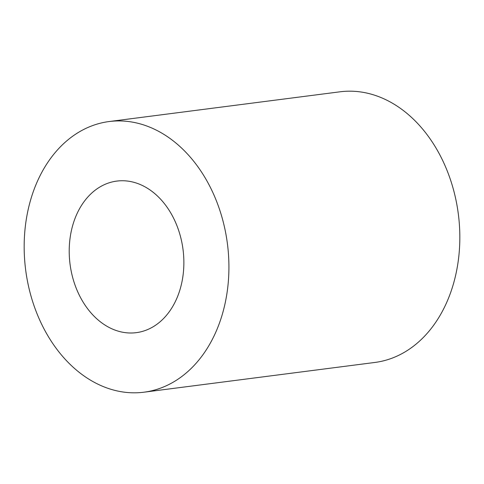 <?xml version="1.0" encoding="UTF-8"?>
<svg xmlns="http://www.w3.org/2000/svg" width="484" height="484" viewBox="0 0 484 484"><rect width="100%" height="100%" fill="white"/><g stroke="black" fill="none" stroke-linecap="round" stroke-linejoin="round"><path stroke-width="0.73" d="M139.241 184.114A76.411 56.961 -97.3 0 0 116.783 181.089A76.411 56.961 -97.3 0 0 69.23 249.157A76.411 56.961 -97.3 0 0 113.843 329.634A76.411 56.961 -97.3 0 0 136.306 332.653A76.411 56.961 -97.3 0 0 183.853 264.585A76.411 56.961 -97.3 0 0 139.241 184.114M143.972 392.197L374.888 362.456A136.446 101.719 -97.3 0 0 459.8 240.905A136.446 101.719 -97.3 0 0 380.134 97.199A136.446 101.719 -97.3 0 0 340.028 91.803L109.112 121.544A136.446 101.719 -97.3 0 0 24.2 243.095A136.446 101.719 -97.3 0 0 103.866 386.801A136.446 101.719 -97.3 0 0 143.972 392.197A136.446 101.719 -97.3 0 0 228.89 270.647A136.446 101.719 -97.3 0 0 149.217 126.941A136.446 101.719 -97.3 0 0 109.112 121.544"/></g></svg>
